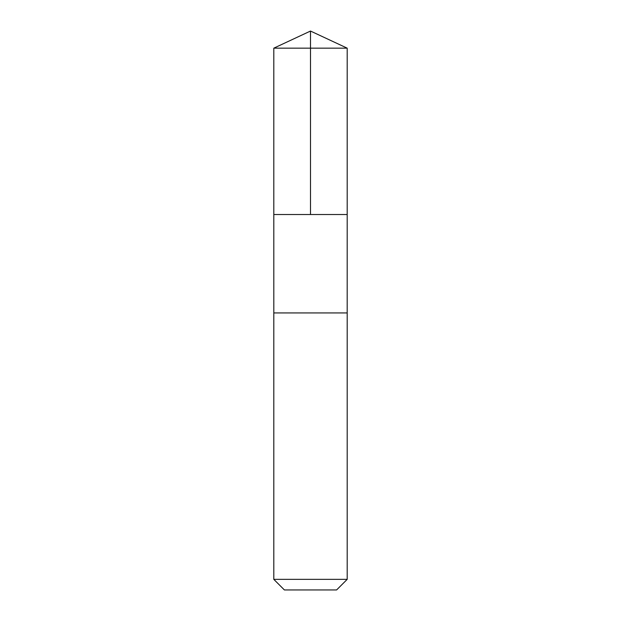 <?xml version="1.0" encoding="UTF-8"?>
<svg xmlns="http://www.w3.org/2000/svg" width="621" height="621" viewBox="0 0 621 621"><rect width="100%" height="100%" fill="white"/><g stroke="black" fill="none" stroke-linecap="round" stroke-linejoin="round"><path stroke-width="0.47" stroke-dasharray="3.1 2.33" d="M278.433 214.517L347.193 214.517L278.433 214.517M273.807 48.159L347.193 48.159M278.433 312.93L347.186 312.93L278.433 312.93M273.807 579.354L347.193 579.354M284.402 589.95L336.598 589.95"/><path stroke-width="0.93" d="M273.807 214.517L347.193 214.517L347.193 48.159L273.807 48.159L273.807 214.517L347.193 214.517L347.186 312.93L273.814 312.93L273.807 214.517M342.575 312.93L273.807 312.93L273.807 579.354L347.193 579.354L347.193 312.93L342.575 312.93M347.193 579.354L336.598 589.95L284.402 589.95L273.807 579.354M273.807 48.159L310.5 31.05L310.5 214.517M310.5 31.05L347.193 48.159"/></g></svg>
